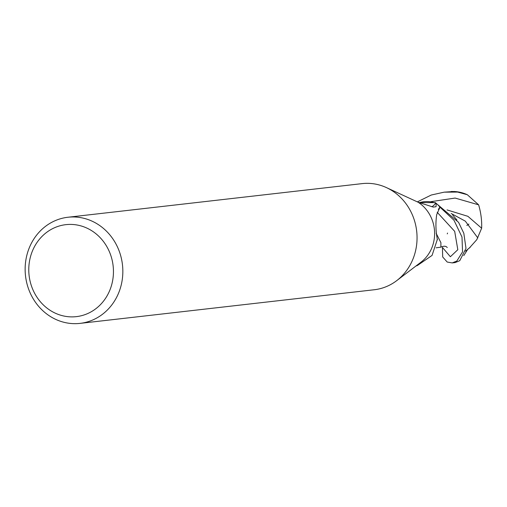 <?xml version="1.0" encoding="UTF-8"?>
<svg xmlns="http://www.w3.org/2000/svg" width="507" height="507" viewBox="0 0 507 507"><rect width="100%" height="100%" fill="white"/><g stroke="black" fill="none" stroke-linecap="round" stroke-linejoin="round"><path stroke-width="0.76" d="M54.8 220.837A53.412 48.792 83.5 0 1 67.925 217.25A53.412 48.792 83.5 0 1 121.148 257.442A53.412 48.792 83.5 0 1 93.18 319.797A53.412 48.792 83.5 0 1 80.055 323.377A53.412 48.792 83.5 0 1 26.827 283.185A53.412 48.792 83.5 0 1 54.8 220.837M67.925 217.25L362.137 183.623A53.412 48.792 83.5 0 1 386.017 187.413A53.412 48.792 83.5 0 1 416.678 231.141A53.412 48.792 83.5 0 1 396.677 280.669A53.412 48.792 83.5 0 1 387.399 286.163A53.412 48.792 83.5 0 1 374.267 289.75L80.055 323.377M54.477 227.763A46.289 42.284 83.5 0 1 110.051 253.354A46.289 42.284 83.5 0 1 87.743 313.529A46.289 42.284 83.5 0 1 32.175 287.938A46.289 42.284 83.5 0 1 54.477 227.763M415.955 265.998L417.388 265.51L432.065 255.408L437.307 239.513M437.186 239.266A38.747 1.635 60.4 0 0 437.427 239.735C435.716 231.344 435.469 222.972 436.698 214.619L440 207.148L439.125 208.041M419.409 202.673A30.553 27.91 83.5 0 1 435.76 203.136A4.817 4.398 -96.5 0 0 436.159 203.307A35.604 32.524 83.5 0 1 440 207.148M436.159 203.307L436.071 206.698L433.282 207.097L418.053 202.204A35.604 32.524 83.5 0 1 421.032 262.138L396.677 280.669M418.053 202.204L386.017 187.413M435.76 203.136A36.77 24.083 -127.7 0 1 431.913 206.793M452.231 262.918L455.204 262.575L459.779 260.668L465.996 248.354L463.816 233.264L458.569 222.332L435.336 202.629A35.604 32.524 83.5 0 1 440.19 207.369L453.968 220.215L461.991 237.029L462.555 251.878L456.858 260.997L452.231 262.918L447.206 262.049L442.687 256.954L442.427 247.429L450.374 256.732L457.815 249.71L454.69 231.363L437.18 212.268M417.419 201.843L431.267 195.024L444.145 192.166L457.618 192.071L467.334 194.732L478.64 204.834C480.947 212.775 481.954 220.57 481.65 228.226L476.795 239.672L469.444 247.904L465.515 251.111M467.334 194.732A35.604 35.604 0 0 0 454.082 191.494L444.145 192.166M438.289 209.302L440.19 207.369M436.115 247.822L440.881 247.15L440.919 242.707L436.14 233.258M481.65 228.226L467.898 216.318L447.047 209.923M451.167 213.472L465.293 221.128L477.835 237.935M435.336 202.629L419.619 202.604M466.801 225.412A25.179 18.892 178.1 0 0 468.918 224.069M451.167 191.494A35.604 32.53 83.5 0 1 457.618 192.071M478.64 204.834L455.115 198.066L431.045 201.647M440.881 247.15C443.872 245.813 445.995 245.952 447.256 247.562M447.263 233.885L447.554 233.055M463.778 255.598L467.708 249.343L470.154 247.346M456.953 219.994L452.504 214.791"/></g></svg>
